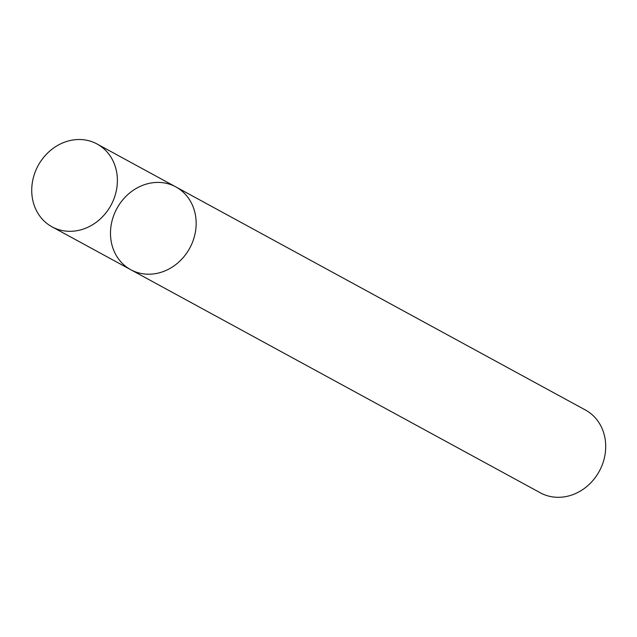<?xml version="1.0" encoding="UTF-8"?>
<svg xmlns="http://www.w3.org/2000/svg" width="637" height="637" viewBox="0 0 637 637"><rect width="100%" height="100%" fill="white"/><g stroke="black" fill="none" stroke-linecap="round" stroke-linejoin="round"><path stroke-width="0.96" d="M110.607 236.677A47.146 41.469 -61.4 0 0 130.768 269.714A47.146 41.469 -61.4 0 0 189.738 248.151A47.146 41.469 -61.4 0 0 175.876 186.92A47.146 41.469 -61.4 0 0 131.079 191.872A47.146 41.469 -61.4 0 0 110.607 236.677M175.876 186.92A47.146 41.469 -61.4 0 1 189.738 248.151A47.146 41.469 -61.4 0 1 130.768 269.714L540.327 492.807A47.146 41.469 -61.4 0 0 599.29 471.245A47.146 41.469 -61.4 0 0 585.427 410.013L97.111 144.018A47.146 41.469 -61.4 0 0 52.322 148.97A47.146 41.469 -61.4 0 0 31.85 193.775A47.146 41.469 -61.4 0 0 52.011 226.812A47.146 41.469 -61.4 0 0 110.973 205.249A47.146 41.469 -61.4 0 0 97.111 144.018M130.768 269.714L52.011 226.812"/></g></svg>
